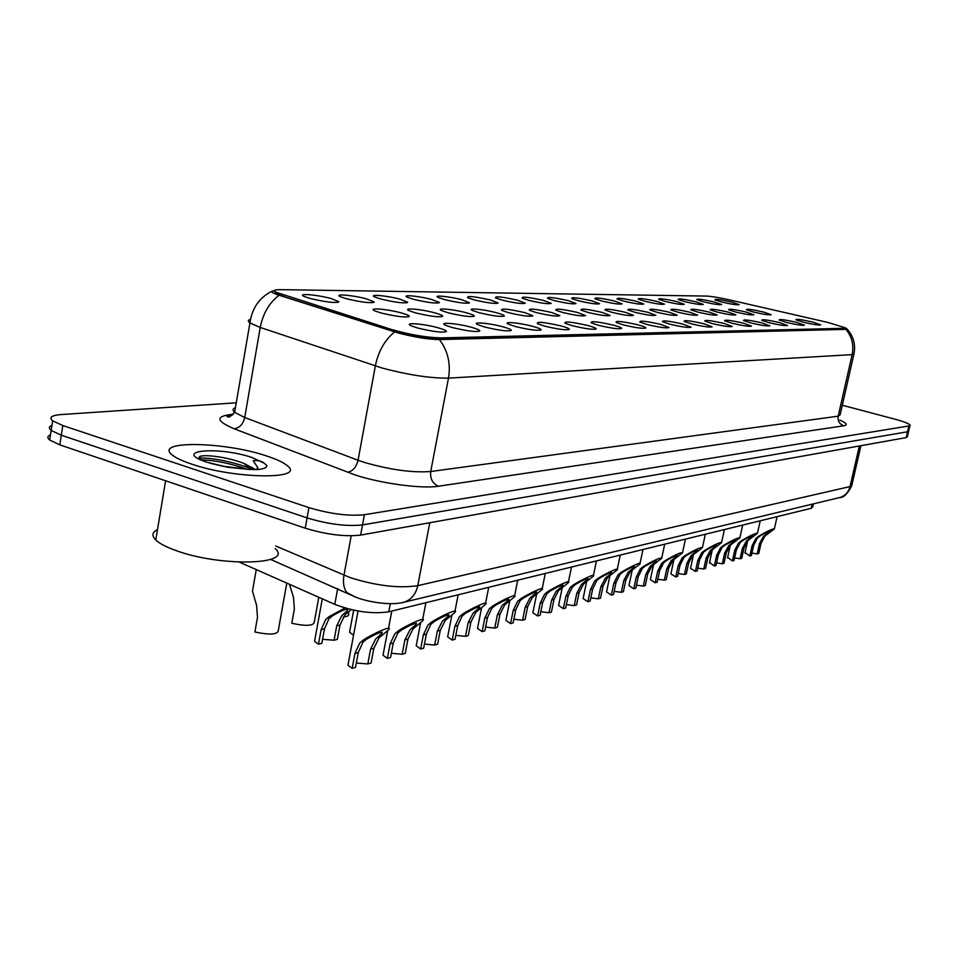<?xml version="1.0" encoding="UTF-8"?>
<svg xmlns="http://www.w3.org/2000/svg" width="958" height="958" viewBox="0 0 958 958"><rect width="100%" height="100%" fill="white"/><g stroke="black" fill="none" stroke-linecap="round" stroke-linejoin="round"><path stroke-width="1.44" d="M703.783 301.878L696.873 299.674C696.825 298.585 702.633 299.351 714.273 301.962L721.614 304.536C719.65 305.039 713.71 304.153 703.783 301.878M685.042 301.71L678.132 299.507C678.025 298.345 683.976 299.112 695.963 301.806L703.34 304.416C701.328 304.955 695.233 304.057 685.042 301.71M665.523 301.542L658.613 299.327C658.445 298.094 664.541 298.86 676.899 301.638L684.299 304.285C682.24 304.872 675.977 303.949 665.523 301.542M645.165 301.363L638.268 299.147C638.028 297.83 644.279 298.597 657.032 301.471L664.469 304.153C662.349 304.776 655.919 303.842 645.165 301.363M623.933 301.171L617.048 298.956C616.724 297.555 623.143 298.321 636.304 301.291L643.776 304.009C641.597 304.68 634.986 303.734 623.933 301.171M601.744 300.98L594.894 298.764C594.475 297.255 601.073 298.034 614.677 301.099L622.173 303.854C619.934 304.584 613.12 303.626 601.744 300.98M578.548 300.776L571.746 298.561C571.219 296.956 577.997 297.734 592.068 300.896L599.6 303.698C597.289 304.476 590.272 303.506 578.548 300.776M554.263 300.572L547.521 298.357C546.874 296.645 553.844 297.423 568.429 300.692L575.974 303.53C573.591 304.369 566.358 303.387 554.263 300.572M528.84 300.345L522.146 298.154C521.38 296.309 528.553 297.088 543.677 300.477L551.233 303.351C548.79 304.261 541.318 303.255 528.84 300.345M502.16 300.117L495.561 297.938C494.627 295.962 502.016 296.729 517.727 300.249L525.295 303.159C522.781 304.141 515.069 303.123 502.16 300.117M474.15 299.866L467.648 297.722C466.546 295.603 474.162 296.357 490.496 300.01L498.076 302.956C495.478 304.021 487.502 302.991 474.15 299.866M444.692 299.614L438.321 297.495C432.226 294.741 449.697 296.441 461.888 299.758L469.468 302.74C466.797 303.89 458.535 302.848 444.692 299.614M413.688 299.339L407.461 297.267C400.827 294.322 419.197 296.034 431.795 299.507L439.363 302.512C436.62 303.758 428.058 302.704 413.688 299.339M381.009 299.064L374.949 297.04C367.728 293.89 387.056 295.603 400.097 299.219L407.653 302.261C404.827 303.626 395.941 302.56 381.009 299.064M346.509 298.752L340.653 296.8C332.773 293.435 353.155 295.148 366.663 298.932L374.195 301.998C371.285 303.482 362.052 302.393 346.509 298.752M310.033 298.441L304.416 296.561C295.794 292.956 317.349 294.657 331.348 298.621L338.845 301.698C335.839 303.327 326.235 302.237 310.033 298.441M721.793 302.033L714.884 299.854C714.896 298.824 720.56 299.579 731.876 302.117L739.169 304.656C737.265 305.123 731.481 304.261 721.793 302.033M735.888 312.092L728.643 309.781C728.535 308.644 734.391 309.41 746.222 312.069L753.898 314.787C751.922 315.302 745.911 314.416 735.888 312.092M717.422 312.14L710.165 309.817C709.998 308.608 716.009 309.374 728.188 312.116L735.912 314.871C733.876 315.433 727.709 314.523 717.422 312.14M698.166 312.188L690.922 309.853C690.67 308.56 696.825 309.326 709.387 312.164L717.159 314.966C715.063 315.565 708.74 314.643 698.166 312.188M678.072 312.236L670.828 309.901C670.504 308.512 676.827 309.29 689.784 312.212L697.604 315.05C695.448 315.697 688.946 314.763 678.072 312.236M657.092 312.296L649.859 309.949C649.44 308.476 655.931 309.242 669.331 312.26L677.174 315.146C674.959 315.841 668.265 314.895 657.092 312.296M635.154 312.344L627.945 309.997C627.418 308.416 634.088 309.195 647.943 312.32L655.835 315.254C653.548 315.996 646.662 315.026 635.154 312.344M612.186 312.404L605.025 310.057C604.378 308.368 611.228 309.135 625.574 312.368L633.501 315.35C631.154 316.152 624.053 315.182 612.186 312.404M588.128 312.464L581.015 310.129C580.237 308.308 587.29 309.087 602.163 312.428L610.114 315.457C607.695 316.32 600.367 315.326 588.128 312.464M562.885 312.536L555.844 310.2C554.921 308.26 562.178 309.015 577.614 312.5L585.589 315.565C583.111 316.499 575.542 315.493 562.885 312.536M536.396 312.595L529.439 310.284C528.337 308.201 535.809 308.955 551.856 312.559L559.855 315.673C557.293 316.691 549.473 315.661 536.396 312.595M508.53 312.667L501.681 310.38C500.375 308.129 508.087 308.883 524.792 312.631L532.804 315.781C530.169 316.882 522.086 315.853 508.53 312.667M479.204 312.739L472.474 310.5C466.127 307.602 483.742 309.254 496.328 312.703C501.333 314.056 504.016 315.11 504.351 315.889C501.633 317.098 493.25 316.044 479.204 312.739M448.284 312.823L441.722 310.62C434.788 307.53 453.314 309.183 466.342 312.775C471.324 314.128 473.994 315.206 474.366 316.008C471.576 317.314 462.882 316.26 448.284 312.823M415.64 312.895L409.258 310.763C401.701 307.446 421.209 309.087 434.716 312.847C439.65 314.2 442.321 315.29 442.728 316.116C439.854 317.553 430.825 316.475 415.64 312.895M381.14 312.991L374.973 310.919C366.698 307.362 387.295 308.991 401.306 312.931C406.18 314.284 408.85 315.386 409.294 316.236C406.348 317.805 396.959 316.715 381.14 312.991M753.623 312.057L746.378 309.757C746.33 308.68 752.054 309.434 763.538 312.033L771.166 314.691C769.238 315.182 763.394 314.308 753.623 312.057M786.758 322.487L779.165 320.068C779.07 318.954 784.841 319.709 796.493 322.343L804.492 325.157C802.541 325.66 796.625 324.774 786.758 322.487M769.346 322.75L761.742 320.307C761.574 319.122 767.49 319.888 779.489 322.595L787.548 325.457C785.536 325.995 779.465 325.097 769.346 322.75M751.204 323.026L743.576 320.571C743.336 319.301 749.407 320.068 761.778 322.87L769.885 325.78C767.813 326.355 761.586 325.445 751.204 323.026M732.259 323.313L724.631 320.846C724.308 319.493 730.535 320.259 743.3 323.145L751.455 326.103C749.336 326.726 742.929 325.792 732.259 323.313M712.465 323.612L704.849 321.134C704.429 319.685 710.824 320.451 724.009 323.433L732.211 326.45C730.032 327.121 723.446 326.175 712.465 323.612M691.784 323.924L684.168 321.433C683.653 319.888 690.215 320.655 703.843 323.744L712.105 326.81C709.854 327.528 703.076 326.558 691.784 323.924M670.133 324.247L662.541 321.756C661.906 320.104 668.648 320.87 682.755 324.055L691.065 327.181C688.754 327.947 681.773 326.977 670.133 324.247M647.452 324.594L639.896 322.104C639.13 320.319 646.051 321.086 660.685 324.391L669.031 327.564C666.648 328.402 659.451 327.408 647.452 324.594M623.658 324.954L616.15 322.463C615.228 320.559 622.365 321.313 637.537 324.738C642.914 326.163 645.716 327.241 645.932 327.971C643.477 328.869 636.052 327.864 623.658 324.954M598.666 325.337L591.242 322.858C590.14 320.798 597.481 321.553 613.252 325.109C618.629 326.534 621.443 327.636 621.682 328.39C619.143 329.36 611.479 328.343 598.666 325.337M572.405 325.732L565.052 323.277C563.759 321.05 571.327 321.792 587.733 325.492C593.11 326.929 595.936 328.043 596.199 328.822C593.589 329.887 585.661 328.857 572.405 325.732M544.743 326.151L537.51 323.72C536.001 321.325 543.797 322.056 560.897 325.9C566.262 327.349 569.088 328.474 569.375 329.277C566.693 330.438 558.49 329.396 544.743 326.151M515.596 326.582L508.494 324.199C501.884 321.158 519.619 322.762 532.624 326.331C537.965 327.78 540.803 328.917 541.126 329.756C538.36 331.013 529.858 329.959 515.596 326.582M484.82 327.049L477.886 324.714C470.653 321.457 489.31 323.05 502.806 326.786C508.123 328.235 510.961 329.396 511.321 330.259C508.47 331.636 499.645 330.57 484.82 327.049M452.284 327.54L445.542 325.265C437.614 321.78 457.301 323.337 471.3 327.253C476.581 328.714 479.419 329.887 479.814 330.773C476.892 332.282 467.72 331.205 452.284 327.54M417.832 328.067L411.329 325.876C402.611 322.116 423.412 323.636 437.974 327.756C443.195 329.217 446.033 330.402 446.476 331.324C443.47 332.977 433.926 331.887 417.832 328.067M803.475 322.235L795.906 319.828C795.859 318.786 801.499 319.541 812.827 322.092L820.766 324.858C818.862 325.337 813.102 324.463 803.475 322.235M828.251 322.523L845.124 327.768L843.83 328.319L440.644 337.899C426.142 337.491 409.784 334.689 391.535 329.48L275.533 292.082C273.162 290.418 274.886 289.603 280.73 289.651L706.13 296.07C711.363 296.321 719.29 297.615 729.888 299.986L828.251 322.523M813.45 503.86L812.779 506.806L811.198 508.303L388.78 611.791C372.399 614.21 354.4 611.731 334.797 604.366L239.464 562.166M266.516 455.948C224.663 441.614 152.825 440.213 172.308 455.026C175.949 457.984 182.331 460.978 191.456 464.043C234.722 479.084 305.997 479.778 287.496 465.851C283.748 462.582 276.754 459.277 266.516 455.948C224.663 441.614 152.825 440.213 172.308 455.026C175.949 457.984 182.331 460.978 191.456 464.043C234.722 479.084 305.997 479.778 287.496 465.851C283.748 462.582 276.754 459.277 266.516 455.948M844.944 328.534L440.417 339.072C425.927 338.689 409.557 335.887 391.319 330.666L282.526 296.154L275.341 293.208L274.707 291.412M274.742 290.394L271.581 291.4C271.557 292.346 274.048 293.615 279.065 295.232L398.648 333.097C414.67 337.24 428.274 339.395 439.447 339.575L845.938 329.36L846.477 328.402L845.16 327.828M50.487 434.848C47.337 436.141 47.074 437.866 49.684 440.033L59.803 444.847L305.243 528.181L307.087 517.907C328.235 524.265 346.7 526.601 362.507 524.912L907.537 431.783L908.711 430.896L907.537 431.783L362.507 524.912C346.7 526.601 328.235 524.265 307.087 517.907L61.3 435.207L307.087 517.907L308.931 507.608C330.103 513.943 348.592 516.302 364.387 514.721L908.903 425.963L910.064 425.101C909.022 423.616 904.065 421.676 895.203 419.257L842.322 405.234M51.948 425.376C48.81 426.621 48.547 428.322 51.169 430.453L61.3 435.207L51.169 430.453L52.654 420.849L62.809 425.544L308.931 507.608M236.255 402.803L61.132 414.563C51.564 415.341 48.738 417.437 52.654 420.849M305.243 528.181C326.355 534.576 344.82 536.887 360.627 535.091L906.184 437.602L907.358 436.704L908.591 431.399M751.946 553.089L757.215 553.916L759.49 543.677L763.49 536.408L769.765 531.498C769.058 531.127 765.873 532.588 760.185 535.881L757.419 538.013L753.683 545.258L751.395 555.568L749.815 556.011L745.061 552.562M749.815 556.011L752.102 545.689L755.886 538.42L758.616 536.288C767.502 531.043 772.747 528.588 774.363 528.912L764.987 536.013L761.047 543.258L758.772 553.485L757.215 553.916M734.618 557.903L740.103 558.754L742.402 548.323L746.474 540.911L752.784 535.941C752.09 535.522 748.809 537.007 742.965 540.396L740.163 542.575L736.367 549.952L734.056 560.466L732.403 560.933L727.649 557.388M732.403 560.933L734.714 550.407L738.57 542.994L741.324 540.827C750.461 535.426 755.838 532.923 757.455 533.319L748.03 540.492L744.031 547.88L741.731 558.298L740.103 558.754M716.584 562.909L722.308 563.783L724.631 553.137L728.763 545.581L735.109 540.563C734.427 540.096 731.074 541.617 725.038 545.102L722.188 547.317L718.344 554.85L716.009 565.567L714.297 566.046L709.543 562.406M714.297 566.046L716.632 555.317L720.536 547.76L723.338 545.545C732.75 539.989 738.247 537.438 739.863 537.905L730.391 545.15L726.32 552.682L723.997 563.304L722.308 563.783M697.807 568.13L703.771 569.016L706.13 558.167L710.321 550.455L716.692 545.377C716.033 544.862 712.584 546.407 706.369 550L703.471 552.263L699.58 559.939L697.208 570.872L695.424 571.375L690.538 568.345L690.694 567.627M695.424 571.375L697.795 560.43L701.747 552.718L704.597 550.467C714.285 544.731 719.937 542.144 721.53 542.683L712.022 550.012L707.89 557.688L705.531 568.525L703.771 569.016M678.228 573.567L684.455 574.477L686.85 563.4L691.101 555.532L697.508 550.407C696.861 549.82 693.329 551.401 686.91 555.113L683.964 557.412L680.012 565.244L677.617 576.405L675.749 576.932L670.875 573.866L671.043 573.076M675.749 576.932L678.156 565.759L682.168 557.891L685.066 555.592C695.053 549.676 700.837 547.042 702.43 547.665L692.874 555.065L688.682 562.897L686.287 573.962L684.455 574.477M157.495 529.594C152.094 532.265 151.52 535.726 155.771 539.989C159.459 543.473 165.974 546.91 175.35 550.311C219.873 567.112 293.998 565.064 275.257 548.671M255.69 469.612L244.027 463.492C227.753 456.846 202.689 454.008 199.587 456.726C198.067 457.972 200.078 459.648 205.623 461.744M210.197 463.253L222.711 466.211L249.882 469.468L257.343 469.588C264.085 468.989 267.21 467.576 266.719 465.349L264.061 463.121C261.211 460.846 257.606 460.079 253.247 460.81L257.918 467.839L255.954 469.612M252.014 467.396L254.864 469.612M199.132 457.924C213.49 457.984 230.004 461.253 248.661 467.72L253.163 469.588M266.719 465.349L266.743 466.235M201.336 459.84C215.334 460.319 230.782 463.48 247.667 469.348M657.799 579.243L664.313 580.165L666.732 568.848L671.055 560.825L677.486 555.652C676.851 555.005 673.235 556.598 666.6 560.442L663.607 562.801L659.607 570.788L657.176 582.189L655.224 582.727L650.35 579.626L650.542 578.764M655.224 582.727L657.655 571.315L661.727 563.292L664.672 560.945C674.983 554.838 680.922 552.143 682.491 552.874L672.899 560.334L668.648 568.334L666.229 579.626L664.313 580.165M636.471 585.158L643.285 586.104L645.74 574.549L650.123 566.358L656.565 561.125C655.967 560.406 652.242 562.035 645.393 566.01L642.339 568.417L638.291 576.572L635.825 588.212L633.789 588.787L628.939 585.649L629.131 584.703M633.789 588.787L636.256 577.123L640.375 568.932L643.369 566.537C654.027 560.214 660.134 557.472 661.679 558.31L652.051 565.843L647.728 574.01L645.285 585.542L643.285 586.104M614.174 591.361L621.311 592.319L623.79 580.512L628.256 572.13L634.711 566.861C634.148 566.058 630.316 567.711 623.215 571.83L620.113 574.285L616.006 582.62L613.515 594.523L611.384 595.122L606.546 591.948L606.761 590.906M611.384 595.122L613.874 583.194L618.054 574.824L621.107 572.393C627.622 568.238 642.902 560.658 639.908 563.999L630.268 571.603L625.873 579.937L623.395 591.721L621.311 592.319M590.835 597.84L598.319 598.81L600.834 586.739L605.372 578.177L611.839 572.86C611.312 571.962 607.372 573.65 600.007 577.925L596.846 580.428L592.679 588.954L590.164 601.121L587.937 601.744L583.123 598.546L583.362 597.397M587.937 601.744L590.451 589.553L594.69 581.003L597.792 578.512C604.51 574.201 620.365 566.382 617.132 569.962L607.48 577.626L603.013 586.14L600.51 598.187L598.319 598.81M566.394 604.63L574.249 605.612L576.8 593.265L581.41 584.512L587.877 579.147C587.398 578.153 583.338 579.877 575.698 584.308L572.477 586.871L568.262 595.577L565.699 608.031L563.364 608.689L558.586 605.468L558.849 604.187M563.364 608.689L565.927 596.211L570.226 587.47L573.375 584.919C580.297 580.452 596.786 572.393 593.277 576.201L583.614 583.925L579.087 592.643L576.548 604.965L574.249 605.612M540.767 611.743L549.03 612.737L551.604 600.103L556.287 591.146L562.753 585.745C562.334 584.643 558.143 586.392 550.191 591.002L546.922 593.625L542.635 602.534L540.061 615.275L537.606 615.958L532.876 612.725L533.151 611.312M537.606 615.958L540.192 603.193L544.551 594.247L547.76 591.637C554.91 587.003 572.07 578.68 568.262 582.763L558.61 590.535L553.999 599.445L551.425 612.054L549.03 612.737M513.859 619.215L522.553 620.221L525.164 607.276L529.93 598.103L536.372 592.679C536.013 591.445 531.702 593.23 523.415 598.031L520.086 600.714L515.751 609.827L513.129 622.88L510.554 623.61L505.872 620.365L506.183 618.784M510.554 623.61L513.177 610.521L517.595 601.361L520.865 598.702C528.253 593.876 546.132 585.278 541.989 589.661L532.361 597.469L527.678 606.594L525.068 619.503L522.553 620.221M485.586 627.083L494.735 628.077L497.382 614.808L502.22 605.432L508.65 599.971C508.375 598.594 503.908 600.415 495.274 605.42L491.873 608.162L487.478 617.503L484.832 630.879L482.125 631.633L477.503 628.4L477.85 626.64M482.125 631.633L484.772 618.233L489.263 608.857L492.592 606.127C500.232 601.097 518.889 592.2 514.374 596.918L504.782 604.749L500.016 614.09L497.382 627.322L494.735 628.077M455.816 635.358L465.48 636.34L468.151 622.748L473.084 613.12L479.467 607.659C479.275 606.127 474.677 607.971 465.648 613.204L462.187 616.006L457.732 625.574L455.05 639.285L452.188 640.088L447.649 636.866L448.033 634.903M452.188 640.088L454.882 626.352L459.421 616.736L462.81 613.946C470.737 608.689 490.245 599.492 485.311 604.57L475.779 612.413L470.929 621.993L468.27 635.549L465.48 636.34M424.442 644.075L434.657 645.045L437.363 631.106L442.38 621.239L448.715 615.766C448.631 614.054 443.865 615.934 434.417 621.395L430.884 624.269L426.37 634.088L423.664 648.159L420.646 649.009L416.203 645.8L416.622 643.608M420.646 649.009L423.364 634.903L427.975 625.035L431.435 622.185C439.662 616.677 460.079 607.18 454.679 612.641L445.219 620.485L440.297 630.304L437.59 644.219L434.657 645.045M391.343 653.284L402.144 654.23L404.875 639.92L409.988 629.789L416.263 624.329C416.299 622.413 411.365 624.329 401.45 630.053L397.845 632.999L393.271 643.069L390.541 657.511L387.355 658.409L383.02 655.248L383.475 652.805M387.355 658.409L390.098 643.92L394.78 633.813L398.3 630.879C406.863 625.095 428.274 615.275 422.346 621.167L412.982 628.999L407.976 639.07L405.246 653.356L402.144 654.23M356.34 663.02L367.8 663.93L370.566 649.225L375.764 638.83L381.955 633.382C382.146 631.25 377.021 633.19 366.603 639.202L362.926 642.219L358.292 652.554L355.526 667.403L352.161 668.349L347.958 665.247L348.461 662.505M352.161 668.349L354.939 653.464L359.681 643.081L363.262 640.076C372.195 633.98 394.696 623.838 388.182 630.196L378.925 637.992L373.848 648.338L371.081 663.008L367.8 663.93M353.55 635.166L349.562 632.28L349.981 629.993M322.559 639.309L334.079 640.207L336.725 625.873L341.719 615.731L347.55 610.414C347.694 608.102 342.665 609.923 332.438 615.838L328.905 618.796L324.475 628.879L321.828 643.345L318.475 644.207L314.547 641.357L315.002 638.806M351.215 609.635L344.88 614.976L339.994 625.071L337.348 639.357L334.079 640.207M318.475 644.207L321.122 629.705L325.66 619.575L329.109 616.629L344.988 608.007M348.88 611.479L348.484 613.623C349.419 615.419 347.706 616.545 343.323 616.988M289.508 584.32L293.507 597.349L294.346 609.132L291.795 623.287C306.596 626.448 314.128 625.873 314.38 621.586L318.798 597.289M253.798 583.578L252.481 591.098L256.588 605.336L257.462 617.455L254.9 631.993C270.407 635.262 278.239 634.591 278.395 629.969L286.777 583.111M440.644 337.899L440.417 339.072M391.535 329.48L391.319 330.666M282.718 295.016L282.526 296.154M843.83 328.319L843.651 329.097M812.133 504.183L811.198 508.303M337.695 588.619L334.797 604.366M390.325 603.66L388.78 611.791M839.879 420.131C846.728 423.113 848.022 424.993 843.747 425.783L438.489 486.221C432.573 483.61 429.986 478.713 430.729 471.516L838.202 416.179L840.154 414.802L853.877 354.28M438.489 486.221C422.083 488.999 381.583 483.622 355.43 475.06L234.159 428.777C215.885 421.029 215.251 416.215 232.231 414.335L233.141 414.263M394.624 331.911C384.757 340.042 378.326 351.382 375.344 365.932L358.053 460.247L364.483 462.451C390.397 469.863 412.467 472.881 430.729 471.516L448.488 378.123C430.298 378.326 408.096 374.937 381.871 367.956L260.229 327.456L249.93 322.942C247.631 321.289 247.811 320.092 250.457 319.337M439.447 339.575C447.853 350.772 450.859 363.621 448.488 378.123L852.141 354.628C854.021 345.108 851.949 336.677 845.938 329.36M279.065 295.232C269.222 302.836 262.947 313.577 260.229 327.456L244.721 417.52L358.053 460.247C356.256 467.336 352.7 471.336 347.383 472.246M847.147 329.097C853.41 336.15 855.698 344.341 854.021 353.658L852.141 354.628L838.202 416.179C837.591 420.933 839.436 424.131 843.747 425.783M364.387 514.721L360.627 535.091M908.903 425.963L906.184 437.602M62.809 425.544L59.803 444.847M235.44 407.569C232.65 408.707 232.387 410.287 234.626 412.323L244.721 417.52C243.045 424.286 239.524 428.034 234.159 428.777M232.902 414.503L232.231 414.335M275.736 546L350.448 577.734C376.65 585.865 399.091 588.499 417.772 585.649L850.045 486.58L851.937 484.868L860.919 445.698M859.338 445.973L850.045 486.58C848.525 492.244 845.1 495.897 839.759 497.537L839.1 497.705M351.203 535.809L343.958 575.231C342.736 582.548 343.73 588.356 346.94 592.655L355.047 596.81M270.599 559.412L353.262 596.032C363.082 601.085 389.643 606.21 403.761 602.271C411.126 599.947 415.796 594.403 417.772 585.649L429.783 522.733M851.734 485.814C847.399 494.053 843.411 497.956 839.759 497.537L402.576 602.546M758.616 536.288L760.185 535.881M765.981 534.348L767.526 533.953M759.49 543.677L761.047 543.258M752.102 545.689L753.683 545.258M741.324 540.827L742.965 540.396M749 538.815L750.605 538.396M742.402 548.323L744.031 547.88M734.714 550.407L736.367 549.952M723.338 545.545L725.038 545.102M731.325 543.449L732.99 543.018M724.631 553.137L726.32 552.682M716.632 555.317L718.344 554.85M704.597 550.467L706.369 550M712.92 548.287L714.656 547.832M706.13 558.167L707.89 557.688M697.795 560.43L699.58 559.939M685.066 555.592L686.91 555.113M693.736 553.317L695.556 552.838M686.85 563.4L688.682 562.897M678.156 565.759L680.012 565.244M264.061 463.121L252.002 457.517C218.161 445.937 170.416 450.44 207.287 462.331L228.291 467.348L249.882 469.468M664.672 560.945L666.6 560.442M673.725 558.574L675.618 558.071M666.732 568.848L668.648 568.334M657.655 571.315L659.607 570.788M643.369 566.537L645.393 566.01M652.829 564.058L654.817 563.543M645.74 574.549L647.728 574.01M636.256 577.123L638.291 576.572M621.107 572.393L623.215 571.83M630.999 569.794L633.07 569.244M623.79 580.512L625.873 579.937M613.874 583.194L616.006 582.62M597.792 578.512L600.007 577.925M608.15 575.782L610.318 575.219M600.834 586.739L603.013 586.14M590.451 589.553L592.679 588.954M573.375 584.919L575.698 584.308M584.236 582.069L586.5 581.47M576.8 593.265L579.087 592.643M565.927 596.211L568.262 595.577M547.76 591.637L550.191 591.002M559.161 588.655L561.532 588.032M551.604 600.103L553.999 599.445M540.192 603.193L542.635 602.534M520.865 598.702L523.415 598.031M532.828 595.565L535.33 594.906M525.164 607.276L527.678 606.594M513.177 610.521L515.751 609.827M492.592 606.127L495.274 605.42M505.177 602.822L507.8 602.139M497.382 614.808L500.016 614.09M484.772 618.233L487.478 617.503M462.81 613.946L465.648 613.204M476.066 610.462L478.832 609.743M468.151 622.748L470.929 621.993M454.882 626.352L457.732 625.574M431.435 622.185L434.417 621.395M445.41 618.509L448.32 617.742M437.363 631.106L440.297 630.304M423.364 634.903L426.37 634.088M398.3 630.879L401.45 630.053M413.054 627.011L416.131 626.197M404.875 639.92L407.976 639.07M390.098 643.92L393.271 643.069M363.262 640.076L366.603 639.202M378.877 635.98L382.134 635.13M370.566 649.225L373.848 648.338M354.939 653.464L358.292 652.554M324.475 628.879L321.122 629.705M339.994 625.071L336.725 625.873M332.438 615.838L329.109 616.629M347.958 612.15L344.7 612.928M845.04 328.151L844.86 328.917M445.41 332.043L446.476 331.324M478.868 331.408L479.814 330.773M510.482 330.821L511.321 330.259M540.384 330.259L541.126 329.756M568.717 329.72L569.375 329.277M595.601 329.217L596.199 328.822M408.288 316.918L409.294 316.236M441.83 316.727L442.728 316.116M473.563 316.547L474.366 316.008M503.633 316.368L504.351 315.889M532.169 316.2L532.804 315.781M337.779 302.441L338.845 301.698M373.249 302.644L374.195 301.998M406.803 302.848L407.653 302.261M438.608 303.027L439.363 302.512M468.785 303.207L469.468 302.74M497.465 303.375L498.076 302.956M271.581 291.4C259.211 297.806 252.002 308.32 249.93 322.942L234.626 412.323C230.83 416.191 228.782 417.724 228.471 416.922C225.597 416.862 226.926 416.191 232.471 414.91M909.944 425.591L908.711 430.896M49.684 440.033L51.169 430.453M744.929 553.101L747.623 540.935M774.447 528.529L777.094 516.649M727.529 557.975L730.319 545.222M757.55 532.899L760.233 520.781M709.411 563.053L712.309 549.712M739.959 537.438L742.678 525.092M690.538 568.345L693.544 554.407M721.649 542.18L724.404 529.57M670.875 573.866L673.989 559.304M702.549 547.114L705.339 534.241M155.771 539.989L165.602 480.76M244.027 463.492L248.661 467.72M650.35 579.626L653.584 564.43M682.623 552.263L685.449 539.103M628.939 585.649L632.268 569.806M661.822 557.64L664.684 544.192M606.546 591.948L609.983 575.447M640.064 563.256L642.974 549.521M583.123 598.546L586.667 581.362M617.311 569.136L620.245 555.089M588.008 578.548L587.877 579.147M558.586 605.468L562.25 587.541M593.469 575.303L596.451 560.921M562.897 585.075L562.753 585.745M532.876 612.725L536.66 593.996M568.465 581.757L571.483 567.028M536.528 591.936L536.372 592.679M505.872 620.365L509.8 600.738M542.216 588.547L545.282 573.447M508.818 599.145L508.65 599.971M477.503 628.4L481.575 607.791M514.626 595.672L517.727 580.201M479.659 606.725L479.467 607.659M447.649 636.866L451.877 615.144M485.586 603.181L488.724 587.314M448.919 614.725L448.715 615.766M416.203 645.8L420.61 622.808M454.99 611.084L458.164 594.798M416.479 623.167L416.263 624.329M383.02 655.248L387.643 630.747M422.682 619.431L425.903 602.702M382.194 632.076L381.955 633.382M347.958 665.247L358.041 611.024M388.541 628.256L391.798 611.06M349.562 632.28L353.658 610.174M314.547 641.357L322.295 598.834M347.814 609.013L347.55 610.414M252.481 591.098L256.265 569.591"/></g></svg>
